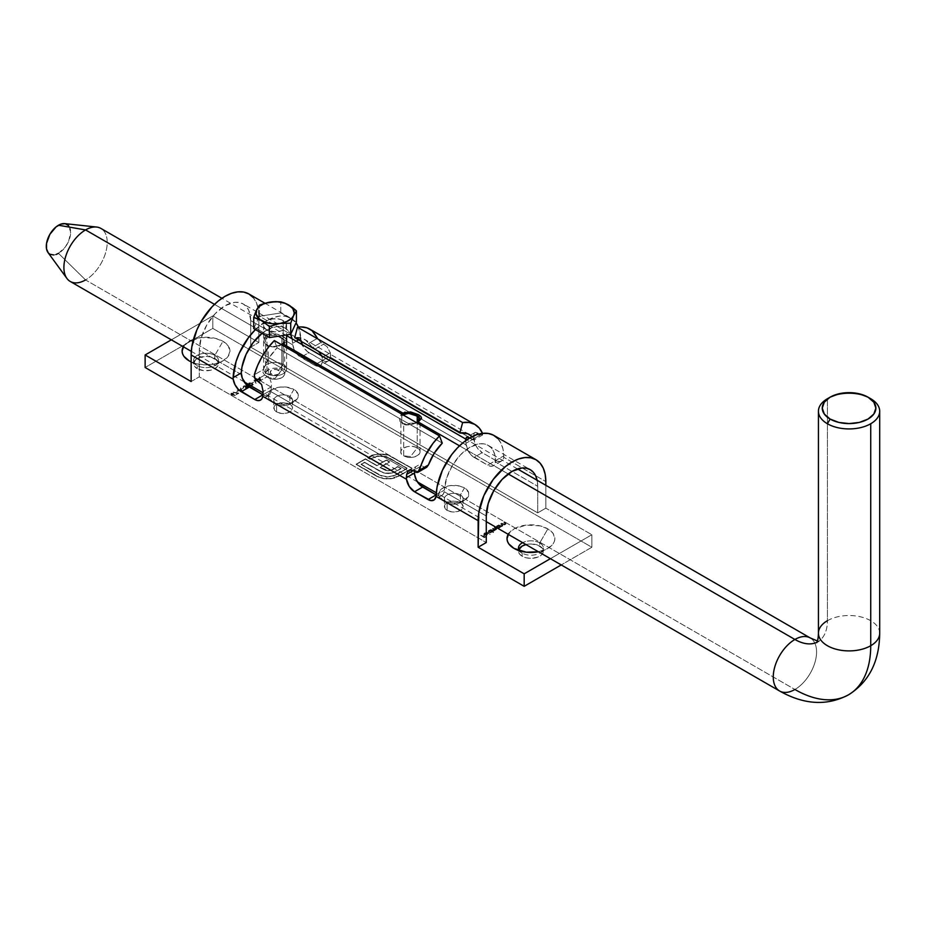 <?xml version="1.0" encoding="UTF-8"?>
<svg xmlns="http://www.w3.org/2000/svg" width="926" height="926" viewBox="0 0 926 926"><rect width="100%" height="100%" fill="white"/><g stroke="black" fill="none" stroke-linecap="round" stroke-linejoin="round"><path stroke-width="0.69" stroke-dasharray="4.63 3.47" d="M460.407 494.959A9.376 5.417 0 0 0 447.142 494.959A9.376 5.417 0 0 0 447.142 502.61L443.079 500.272A15.129 8.728 180 0 1 443.079 487.921A15.129 8.728 180 0 1 464.47 487.921L460.407 494.959L460.407 502.772A9.376 5.417 0 0 0 450.186 501.591A9.376 5.417 0 0 0 444.399 506.603A9.376 5.417 0 0 0 447.142 510.434L447.142 502.61A9.376 5.417 180 0 1 444.399 498.778A9.376 5.417 180 0 1 450.186 493.778A9.376 5.417 180 0 1 460.407 494.959A9.376 5.417 180 0 1 463.162 498.778A9.376 5.417 180 0 1 457.363 503.79A9.376 5.417 180 0 1 447.142 502.61L447.142 510.434L445.105 508.675L444.573 505.538L445.973 503.594L450.186 501.591L455.604 501.29L458.983 502.1L461.576 503.594L463.162 506.603L461.576 509.613L457.363 511.603L451.946 511.916L447.142 510.434A9.376 5.417 0 0 0 457.363 511.603A9.376 5.417 0 0 0 463.162 506.603A9.376 5.417 0 0 0 460.407 502.772L460.407 494.959L464.47 487.921L468.614 492.389L468.614 495.804L464.47 500.272L456.726 502.656L450.823 502.656L443.079 500.272L438.947 495.804L438.947 492.389L443.079 487.921L450.823 485.525L459.562 486.023L464.47 487.921A15.129 8.728 180 0 1 464.47 500.272A15.129 8.728 180 0 1 443.079 500.272L447.142 502.61A9.376 5.417 0 0 0 460.407 502.61A9.376 5.417 0 0 0 460.407 494.959M289.838 396.478A9.376 5.417 0 0 0 276.573 396.478A9.376 5.417 0 0 0 276.573 404.13A9.376 5.417 0 0 0 276.573 404.141L272.51 401.791A15.129 8.728 180 0 1 272.51 389.441A15.129 8.728 180 0 1 293.901 389.441L289.838 396.478L289.838 404.292A9.376 5.417 0 0 0 279.617 403.123A9.376 5.417 0 0 0 273.818 408.123A9.376 5.417 0 0 0 276.573 411.954L276.573 404.141A9.376 5.417 180 0 1 273.818 400.31A9.376 5.417 180 0 1 279.617 395.298A9.376 5.417 180 0 1 289.838 396.478A9.376 5.417 180 0 1 292.581 400.31A9.376 5.417 180 0 1 286.794 405.31A9.376 5.417 180 0 1 276.573 404.141L276.573 411.954L274.536 410.195L274.003 407.07L275.404 405.113L279.617 403.123L283.206 402.706L288.414 403.62L291.875 406.051L292.581 408.123L291.007 411.132L286.794 413.123L281.377 413.436L276.573 411.954A9.376 5.417 0 0 0 286.794 413.123A9.376 5.417 0 0 0 292.581 408.123A9.376 5.417 0 0 0 289.838 404.292L289.838 396.478L293.901 389.441L298.033 393.909L298.334 395.61L297.177 398.956L291.609 402.879L286.157 404.176L280.254 404.176L272.51 401.791L268.366 397.323L268.366 393.909L272.51 389.441L280.254 387.056L286.157 387.056L293.901 389.441A15.129 8.728 180 0 1 293.901 401.791A15.129 8.728 180 0 1 272.51 401.791L276.573 404.141A9.376 5.417 0 0 0 289.838 404.13A9.376 5.417 0 0 0 289.838 396.478M539.742 542.949A12.443 7.188 0 0 0 522.658 542.659A12.443 7.188 180 0 1 539.742 542.949L539.742 546.074A12.443 7.188 0 0 0 525.956 544.569L530.934 543.967L537.856 545.171L542.439 548.4L543.145 552.556L541.282 555.137L537.856 557.128L530.934 558.332L526.176 557.788L522.137 556.225L522.137 553.1L514.023 548.412L522.137 553.1A12.443 7.188 180 0 1 519.428 550.762A12.443 7.188 0 0 0 522.137 553.1L522.137 556.225L519.44 553.898L518.491 551.155A12.443 7.188 0 0 0 522.137 556.225A12.443 7.188 0 0 0 535.703 557.788A12.443 7.188 0 0 0 543.388 551.155A12.443 7.188 0 0 0 539.742 546.074L539.742 542.949A12.443 7.188 180 0 1 543.388 548.018A12.443 7.188 180 0 1 535.703 554.662A12.443 7.188 180 0 1 522.137 553.1A12.443 7.188 0 0 0 539.742 553.1A12.443 7.188 0 0 0 539.742 542.949L547.856 528.873L539.742 542.949M508.212 534.314A23.926 13.821 180 0 1 547.856 528.873L553.053 533.353L554.871 538.643L554.408 541.34L553.053 543.932L547.856 548.412L538.434 551.769A23.926 13.821 180 0 0 547.856 548.412A23.926 13.821 180 0 0 547.856 528.873L540.101 525.875L526.269 525.088L514.023 528.873L508.212 534.314M518.791 549.581A12.443 7.188 0 0 0 518.491 551.155L518.791 549.581M214.844 355.364A12.443 7.188 0 0 0 197.238 355.364A12.443 7.188 0 0 0 197.238 365.527L189.124 360.839L197.238 365.527A12.443 7.188 180 0 1 193.592 360.445A12.443 7.188 180 0 1 201.278 353.813A12.443 7.188 180 0 1 214.844 355.364L214.844 358.489A12.443 7.188 0 0 0 201.278 356.938A12.443 7.188 0 0 0 193.592 363.571A12.443 7.188 0 0 0 197.238 368.652L197.238 365.527L197.238 368.652L194.541 366.326L193.592 363.571L195.699 359.577L199.125 357.598L206.047 356.383L210.804 356.938L214.844 358.489L218.247 362.17L217.541 366.326L214.844 368.652L210.804 370.215L203.616 370.62L197.238 368.652A12.443 7.188 0 0 0 210.804 370.215A12.443 7.188 0 0 0 218.49 363.571A12.443 7.188 0 0 0 214.844 358.489L214.844 355.364A12.443 7.188 180 0 1 218.49 360.445A12.443 7.188 180 0 1 210.804 367.078A12.443 7.188 180 0 1 197.238 365.527A12.443 7.188 0 0 0 214.844 365.527A12.443 7.188 0 0 0 214.844 355.364L222.958 341.3L214.844 355.364M183.313 346.741A23.926 13.821 180 0 1 222.958 341.3L228.155 345.78L229.972 351.07L228.155 356.348L222.958 360.839L215.202 363.825L206.047 364.879L196.879 363.825L191.15 361.881A23.926 13.821 180 0 0 222.958 360.839A23.926 13.821 180 0 0 222.958 341.3L215.202 338.303L201.37 337.515L189.124 341.3L183.313 346.741M292.084 338.8A36.38 20.997 -60 0 1 292.651 343.268L292.79 344.877L250.714 320.581L250.714 347.157L537.705 512.854L537.705 486.277L495.63 461.981L537.705 486.277L537.115 480.258A36.38 20.997 -60 0 1 537.705 486.277L537.705 512.854L545.831 508.166L591.853 534.742L550.391 558.679L591.853 534.742L591.853 547.243L561.225 564.929L591.853 547.243L212.806 328.406L145.127 367.483L212.806 328.406L591.853 547.243L591.853 534.742L545.831 508.166L545.831 485.293L545.831 508.166L537.705 512.854L250.714 347.157L250.714 320.581L292.79 344.877L294.561 350.329L298.01 355.133L314.342 365.133L317.132 366.175L319.586 365.944L321.993 363.328L322.433 360.469A36.38 20.997 120 0 0 322.144 357.505L321.31 355.121L322.144 357.505A36.38 20.997 -60 0 1 322.433 360.469L330.559 355.769A47.863 27.63 120 0 0 330.339 352.771L327.098 346.706L319.979 341.636L317.491 338.303A47.863 27.63 120 0 0 309.84 329.158M253.967 380.447L259.106 381.616L254.754 380.875L256.039 383.399L253.967 380.135L256.039 383.399L253.967 380.447L259.106 381.616L254.754 380.875L256.039 383.399L254.754 380.563L259.106 381.304L253.967 380.447M252.867 385.019L252.219 383.214L253.284 384.568L252.092 385.251L248.666 383.433L251.548 383.19L253.215 384.371L252.705 385.413L248.862 384.232L249.106 382.843L248.666 383.445L249.106 382.843L249.788 384.927L249.106 383.156L252.219 383.526L252.867 385.332L249.788 384.927L252.867 385.332L253.319 384.394L252.867 385.332M247.485 387.369L245.101 385.714L243.596 386.026L243.457 387.323L243.816 386.327L245.24 386.003L245.656 387.739L247.161 387.242L245.378 388.283L247.369 388.191L247.485 387.056L245.98 385.98L243.596 386.026L243.457 387.323L243.966 386.235L245.633 386.142L245.286 387.218L247.161 387.242L246.999 388.295L247.08 387.508L245.286 387.531L245.552 386.408L243.885 386.593L243.457 387.635L243.087 386.871L245.726 386.165L247.763 387.635L247.462 388.445L245.378 388.596L247.161 387.554L245.286 387.531L245.633 386.455L243.966 386.547L243.457 387.635L243.596 386.339L245.98 386.292L247.485 387.369L247.369 388.503L245.378 388.596L247.369 388.503L247.485 387.056L247.369 388.503M242.392 391.27L237.114 390.182L239.163 390.332L240.783 389.395L240.517 388.214L242.438 391.247L237.114 390.182L239.163 390.332L240.783 389.395L240.517 388.214L242.438 391.247L240.517 387.901L240.783 389.395L239.163 390.332L237.114 389.869L242.392 391.27M236.107 394.476L237.762 393.515L233.12 392.381L238.676 393.411L236.477 394.684L236.107 394.163L236.477 394.684L237.762 393.515L233.12 392.381L238.676 393.411L236.477 394.684L238.676 393.099L233.12 392.068L232.993 392.636L237.762 393.203L236.107 394.476M480.768 535.564L482.828 536.385L484.252 535.564L483.198 536.605L484.298 537.242L486.092 536.629L484.344 537.636L480.768 535.251L484.344 537.636L480.768 535.564L482.828 536.385L484.252 535.564L483.198 536.605L484.298 537.242L486.092 536.629L484.344 537.636L486.092 536.316L484.298 537.242L483.198 536.605L484.622 535.784L484.252 535.251L482.828 536.385L480.768 535.564M486.231 532.415L490.224 534.348L486.231 532.415L490.224 534.348L486.544 531.918L486.231 532.415M494.773 529.822L496.359 529.325L494.588 527.276L495.989 529.174L492.794 528.306L494.195 530.204L490.676 529.533L494.079 530.575L494.357 529.95L492.47 528.804L495.121 529.672L496.255 529.116L494.588 527.588L496.73 529.186L493.303 531.35L490.676 529.533L493.303 531.35L490.676 529.846L494.195 530.517L492.794 528.619L495.989 529.487L494.588 527.588L496.359 529.637L494.773 529.822L493.303 531.35L494.773 529.51L494.565 530.679M502.355 524.648L501.012 523.56L502.32 525.517L498.72 525.204L502.32 525.829L501.012 523.873L502.968 525.1L502.702 525.98L501.336 526.709L498.72 525.204L501.336 526.709L498.72 525.204L502.32 525.829L501.012 523.873L502.702 525.98L501.336 526.709L501.186 525.945L502.702 525.98L502.355 524.336L502.702 525.98M394.87 477.966L387.311 479.02L380.03 477.862L356.163 464.482L365.411 459.134L376.836 465.732L386.339 460.245L389.545 462.086L380.03 467.572L387.566 470.732L391.605 470.188L397.775 466.843L401.004 468.706L395.136 471.959L390.471 473.371L385.772 473.383L381.165 472.029L364.485 462.537L361.117 464.482L381.176 475.895L387.022 476.994L393.075 476.242L407.151 468.51L386.084 456.75L377.241 456.263L370.157 459.261L367.68 457.826L372.217 455.43L377.542 454.168L383.156 454.11L388.341 455.175L412.105 468.51L394.87 477.966L398.284 476.172L391.038 478.8L383.619 478.707L376.963 476.485L356.163 464.482L365.411 459.134L376.836 465.732L386.339 460.245L389.545 462.086L380.03 467.572L385.575 470.385L388.26 470.755L390.899 470.408L397.775 466.843L401.004 468.706L392.693 472.873L388.098 473.556L383.584 472.92L364.485 462.537L361.117 464.482L379.44 475.061L387.577 477.006L395.807 475.061L407.151 468.51L388.816 457.93L380.586 455.986L372.449 457.93L370.157 459.261L367.68 457.826L376.627 454.296L387.878 455.025L412.105 468.51L398.284 476.485L412.105 468.197L387.878 454.712L376.627 453.983L369.972 456.194L367.68 457.826L370.157 459.261L372.449 457.618L380.586 455.673L388.816 457.618L407.151 468.197L395.807 475.061L387.577 477.006L379.44 475.061L361.117 464.482L364.485 462.224L383.584 472.92L388.098 473.556L392.693 472.873L401.004 468.394L397.775 466.53L393.457 469.332L388.26 470.755L385.575 470.385L380.03 467.572L389.545 462.086L386.339 459.933L376.836 465.732L365.411 458.821L356.163 464.169L376.963 476.485L383.619 478.707L391.038 478.8L394.87 477.966M505.376 522.901L504.045 521.813L505.353 523.769L501.753 523.456L505.353 524.081L504.045 522.125L506.001 523.352L505.827 524.174L504.369 524.961L501.753 523.456L504.369 524.961L501.753 523.456L505.353 524.081L504.045 522.125L505.723 524.232L504.369 524.961L504.219 524.197L505.723 524.232L505.376 522.588L505.723 524.232M496.544 527.982L496.544 526.095L496.544 527.67L499.264 527.646L499.797 526.732L500.283 527.322L498.651 528.202L496.417 527.901L496.116 526.767L497.98 525.632L500.596 527.137L496.544 527.982L496.544 526.408L497.98 525.632L500.596 527.137L497.98 525.32L498.119 526.072L496.544 526.095L496.544 527.982L496.544 526.408M488.511 532.612L488.511 530.725L488.511 532.3L491.231 532.288L491.741 531.362L493.303 532.577L491.741 531.674L490.606 532.844L488.384 532.531L488.083 531.408L489.947 530.262L493.616 532.392L491.741 531.674L491.231 532.6L488.511 532.612L488.511 531.038L489.947 530.262L493.616 532.392L489.947 529.95L490.074 530.714L488.511 530.725L488.511 532.612L488.511 531.038M484.263 535.043L486.96 535.066L487.493 533.851L486.868 533.168L484.53 534.823L484.518 533.411L486.173 532.913L485.131 532.89L484.24 533.202L484.263 534.73L486.96 534.753L487.493 533.851L486.868 533.168L484.53 534.51L484.518 533.411L484.53 534.823L486.868 533.48L487.516 534.29L486.636 535.228L484.807 535.274L483.685 534.279L484.645 533.318L486.173 533.226L484.518 533.411L486.034 533.168L484.518 533.723L484.53 534.823L486.868 533.48L487.493 534.163L485.444 535.378L484.263 535.043L484.24 533.515L486.173 532.913L484.24 533.202L484.263 535.043L484.24 533.515M233.294 393.55L233.294 394.464L233.294 393.237L231.083 393.249L231.083 394.499L232.53 395.182L230.62 394.187L232.796 393.342L233.746 394.163L232.889 394.962L235.227 395.506L231.083 394.812L231.083 393.562L233.294 393.55L232.889 394.962L235.227 395.506L232.889 394.962L233.294 393.237L233.294 394.777M236.605 391.848L238.352 390.957L236.605 391.848M242.033 388.723L243.769 387.832L242.033 388.723M250.113 386.605L249.464 384.799L250.529 386.154L249.337 386.848L245.911 385.019L248.793 384.776L250.46 385.957L249.951 386.999L246.108 385.829L246.351 384.429L245.911 385.042L246.351 384.429L247.034 386.524L246.351 384.741L249.464 385.112L250.113 386.918L247.034 386.524L250.113 386.918L250.564 385.992L250.113 386.918M251.953 382.994L253.689 382.102L251.953 382.994M261.178 380.424L255.9 379.336L259.569 378.549L259.292 377.38L261.225 380.401L255.9 379.336L259.569 378.549L259.292 377.38L261.225 380.401L259.292 377.067L259.569 378.549L257.937 379.486L255.9 379.023L261.178 380.424M497.679 438.415L500.885 443.045L502.957 448.925L503.837 455.812L495.711 460.511A36.38 20.997 120 0 0 488.21 445.394A36.38 20.997 120 0 0 460.812 454.492A36.38 20.997 120 0 0 444.341 490.167L446.668 477.943L452.316 465.57L460.488 454.816L470.026 447.2L479.552 443.809L483.881 443.878L487.724 445.128L490.93 447.524L493.373 450.974L494.993 455.349L495.63 461.981A11.482 6.632 60 0 1 493.361 465.743A11.482 6.632 60 0 1 487.62 465.176L495.746 460.488L482.203 452.675L474.077 457.363L487.62 465.176L495.746 460.488L482.203 452.675L474.077 457.363A11.482 6.632 60 0 1 466.079 444.92L322.352 361.939L466.079 444.92L465.928 443.311A36.38 20.997 -60 0 0 465.639 440.348L466.808 439.676L465.639 440.348L465.628 438.438L465.639 440.348A36.38 20.997 -60 0 1 465.928 443.311L467.838 450.372L471.288 455.175L487.62 465.176L490.41 466.218L492.863 465.986L494.681 464.516L495.711 460.511L503.837 455.812L503.397 458.683L501.985 460.708L499.82 461.576L495.746 460.488A11.482 6.632 -120 0 0 501.487 461.055A11.482 6.632 -120 0 0 503.756 457.294L545.831 481.589L503.756 457.294L503.837 455.812A47.863 27.63 120 0 0 493.952 435.451M328.209 361.013L320.083 365.701A11.482 6.632 60 0 0 322.352 361.939L322.433 360.469L330.559 355.769L330.466 357.251L329.517 359.786L327.711 361.256L325.257 361.487L322.468 360.445A11.482 6.632 -120 0 0 328.209 361.013A11.482 6.632 -120 0 0 330.466 357.251L474.193 440.232A11.482 6.632 -120 0 0 482.203 452.675L476.959 447.432L475.154 443.867L474.054 438.623L465.928 443.311L474.054 438.623A47.863 27.63 120 0 0 473.834 435.614L478.14 433.136L482.55 435.012L482.643 433.657L473.718 438.808L472.086 436.702A36.38 20.997 -60 0 1 473.718 438.808L482.515 433.368A47.863 27.63 -60 0 1 482.643 433.657L482.735 434.803L481.856 435.093L475.374 432.303L474.251 432.963L473.834 435.614A47.863 27.63 -60 0 1 474.054 438.623L474.193 440.232L330.466 357.251L330.559 355.769A47.863 27.63 120 0 0 330.339 352.771L322.144 357.505L330.339 352.771L327.098 346.706L321.114 342.47L312.537 347.424L308.566 343.453A36.38 20.997 120 0 0 304.098 339.101A36.38 20.997 120 0 0 294.711 337.62L302.744 338.43L305.985 340.444L308.566 343.453L317.491 338.303L321.114 342.47L312.537 347.424L315.234 348.986L308.566 343.453L317.491 338.303M444.191 491.683L486.266 515.979L444.191 491.683L443.23 494.218L441.424 495.688L438.97 495.919L436.181 494.878A11.482 6.632 -120 0 0 441.922 495.445A11.482 6.632 -120 0 0 444.191 491.683L444.341 490.167L444.191 491.683M472.272 439.642L469.563 438.091L472.272 439.642L480.849 434.699L472.272 439.642L473.892 440.012L472.272 439.642M473.892 440.012L473.718 438.808L473.892 440.012L482.55 435.012M316.356 349.704L315.234 348.986L323.822 344.032L315.234 348.986L317.502 350.595L316.356 349.704M318.613 351.602L317.502 350.595L318.613 351.602M425.034 467.503L415.867 472.214L424.444 467.26L421.747 465.697L424.444 467.26M420.624 465.222L421.747 465.697L420.624 465.222M418.367 465.211L408.91 470.512M415.67 467.283L415.137 468.406L415.67 467.283M414.836 469.679L415.137 468.406L414.836 469.679L413.17 470.651L421.747 465.697L414.836 469.679A36.38 20.997 -60 0 0 414.651 471.508A36.38 20.997 -60 0 1 414.836 469.679M270.913 391.64L414.628 474.621L270.913 391.64L269.952 394.175L268.146 395.645L265.693 395.877L262.903 394.835L271.052 390.124L270.913 391.64L271.052 390.124A36.38 20.997 -60 0 1 271.341 386.837A36.38 20.997 120 0 0 271.052 390.124L262.926 394.823A11.482 6.632 -120 0 0 268.644 395.402A11.482 6.632 -120 0 0 270.913 391.64M271.434 385.447L271.341 386.837L263.146 391.571L271.341 386.837L271.353 383.966L271.434 385.447M271.11 382.473L270.693 381.003L271.11 382.473M270.103 379.625L270.693 381.003L270.103 379.625M268.447 377.368L269.35 378.398L268.447 377.368M264.709 375.03L267.417 376.593L264.709 375.03L256.132 379.984L264.709 375.03L263.088 372.715L264.709 375.03M262.961 371.928L263.088 372.715L262.961 371.928M263.262 369.613L269.084 357.864L277.117 347.782A36.38 20.997 120 0 0 263.262 369.613L254.337 374.764L263.262 369.613M442.269 443.126L277.117 347.782L442.269 443.126M320.083 365.701A11.482 6.632 60 0 1 314.342 365.133L322.468 360.445L314.342 365.133L300.8 357.32L308.925 352.632L322.468 360.445L307.513 351.672L303.682 347.389L301.864 343.824M301.274 341.983L300.915 340.189L258.84 315.893L258.84 342.47L212.806 315.893L212.806 328.406L212.806 315.893L171.345 339.83L212.806 315.893L258.84 342.47L258.84 315.893A47.863 27.63 120 0 0 248.92 293.982M241.35 374.579L199.275 350.283L199.275 376.859L486.266 542.555L199.275 376.859L199.275 350.283L241.35 374.579M274.339 340.571L277.117 347.782L274.339 340.571M301.112 341.312A11.482 6.632 -120 0 1 300.915 340.189L300.776 338.58L298.577 339.842L300.776 338.58L298.415 327.075A47.863 27.63 -60 0 1 300.776 338.58L300.915 340.189L258.84 315.893L258.192 308.647L256.259 302.432L253.134 297.478M255.437 329.563A47.863 27.63 -60 0 1 290.891 318.208A47.863 27.63 -60 0 1 296.019 322.861L290.405 317.942L285.335 316.241L279.594 316.113L273.401 317.583L266.954 320.581L255.437 329.563M262.023 333.36A36.38 20.997 -60 0 1 285.15 328.163A36.38 20.997 -60 0 1 290.602 334.321L287.859 330.293L284.664 327.897L280.821 326.647L276.492 326.577L266.954 329.969L266.954 373.734L271.654 374.15A4.85 2.801 0 0 0 278.518 374.15A4.85 2.801 0 0 0 278.518 370.192L283.206 364.358A11.482 6.632 180 0 1 283.206 373.734A11.482 6.632 180 0 1 266.954 373.734A11.482 6.632 0 0 0 279.478 375.169A11.482 6.632 0 0 0 286.574 369.046A11.482 6.632 0 0 0 283.206 364.358L283.206 320.581A11.482 6.632 180 0 1 285.856 322.977A11.482 6.632 180 0 1 286.574 325.269A11.482 6.632 180 0 1 279.478 331.404A11.482 6.632 180 0 1 266.954 329.969L264.466 327.816L263.817 323.984L266.954 320.581L270.681 319.146L277.325 318.764L281.469 319.759L284.629 321.588L286.354 323.984L285.694 327.816L281.469 330.79L275.08 331.902L266.954 329.969A11.482 6.632 180 0 1 263.597 325.269A11.482 6.632 180 0 1 264.593 322.572A11.482 6.632 180 0 1 283.206 320.581L283.206 364.358A11.482 6.632 0 0 0 270.681 362.911A11.482 6.632 0 0 0 263.597 369.046A11.482 6.632 0 0 0 266.954 373.734L266.954 329.969L262.023 333.36M250.714 320.581A36.38 20.997 120 0 0 243.179 303.936A36.38 20.997 120 0 0 215.156 313.683A36.38 20.997 120 0 0 199.275 350.283L201.231 337.793L206.811 324.933L215.156 313.683L224.995 305.73L234.834 302.316L239.278 302.489L243.179 303.936L246.385 306.587L248.758 310.349L250.714 320.581M250.714 347.157L258.84 342.47L250.714 347.157M191.15 381.547L199.275 376.859L191.15 381.547M291.933 338.117L292.651 343.268L296.239 341.196L292.651 343.268L292.79 344.877A11.482 6.632 60 0 0 300.8 357.32L308.925 352.632A11.482 6.632 -120 0 1 302.212 344.646M436.204 494.854L444.341 490.167L436.204 494.854M258.84 381.547L267.417 376.593L258.84 381.547M473.938 433.646L473.834 435.614L469.563 438.079L478.14 433.136L475.374 432.303L473.938 433.646M475.374 432.303L466.31 437.373M398.284 476.172L389.186 478.673L380.03 477.55L356.163 464.169L365.411 458.821L376.836 465.419L386.339 459.933L389.545 461.773L380.03 467.26L387.566 470.42L391.605 469.876L397.775 466.53L401.004 468.394L395.136 471.647L390.471 473.059L385.772 473.07L381.165 471.716L364.485 462.224L361.117 464.169L381.176 475.582L387.022 476.682L393.075 475.929L407.151 468.197L386.084 456.437L377.241 455.951L370.157 458.949L367.68 457.513L372.217 455.117L377.542 453.856L387.878 454.712L412.105 468.197L398.284 476.172M505.515 523.074L505.353 523.769L505.515 523.074L503.721 522.31L505.376 522.588M505.353 524.081L505.515 523.387M505.723 523.919L504.369 524.648L501.753 523.144L503.767 524.185L505.353 523.769M502.482 524.822L502.32 525.517L502.482 524.822L500.688 524.058L502.355 524.336M502.32 525.829L502.482 525.135M502.702 525.667L501.336 526.396L498.72 524.892L500.735 525.945L502.32 525.517M499.797 527.044L499.264 527.959M496.544 526.095L497.98 525.32L499.797 526.732M499.264 527.646L496.544 527.67M498.964 526.257L496.44 526.871L498.477 527.646L499.369 527.021L498.964 526.257L498.952 527.774L498.964 526.257L498.952 527.461L496.857 527.473L496.88 526.269L498.964 526.57L496.88 526.269L496.857 527.785L496.88 526.269M496.857 527.473L498.952 527.774L498.964 526.57L497.922 526.315L496.88 526.581L496.857 527.785L498.952 527.461M496 528.41L496.695 528.677L496.359 529.637L496 528.098L496.359 529.637M495.688 528.283L495.989 529.174L494.264 527.461L496 528.098M495.989 529.487L495.688 528.596M493.801 529.267L494.195 530.204L492.47 528.804L492.794 528.306L493.813 529.209L495.989 529.174M494.195 530.517L493.801 529.579M494.565 530.366L493.303 531.038L490.676 529.533L494.195 530.204M496.359 529.325L494.773 529.51M491.741 531.674L491.231 532.6M488.511 530.725L489.947 529.95L493.616 532.08L491.741 531.362M491.231 532.288L488.511 532.3M490.93 530.887L488.407 531.512L490.433 532.288L491.336 531.663L490.93 530.887L490.907 532.415L490.93 530.887L490.907 532.103L488.824 532.114L488.847 530.911L490.93 531.2L488.847 530.911L488.824 532.427L488.847 530.911M488.824 532.114L490.907 532.415L490.93 531.2L489.889 530.957L488.847 531.223L488.824 532.427L490.907 532.103M489.9 534.221L486.231 532.103L489.9 534.221M487.493 534.163L486.96 535.066M484.518 533.723L484.53 534.823M484.24 533.202L484.263 534.73M486.96 534.753L487.493 533.851M484.53 534.51L484.518 533.411M486.868 533.538L486.555 534.615L484.888 534.684L486.868 533.538L484.888 534.684L486.868 533.538L486.648 534.557L484.888 534.684L486.648 534.869L486.868 533.538L486.648 534.557M486.648 534.869L486.868 533.851L484.888 534.996L486.555 534.927L486.868 533.851M484.344 537.323L486.092 536.316L484.298 536.93L483.198 536.293L484.252 535.251L482.828 536.073L480.768 535.251L484.344 537.323M496.88 526.581L496.857 527.785M498.952 527.774L498.964 526.57M488.847 531.223L488.824 532.427M490.907 532.415L490.93 531.2M231.083 394.812L231.083 393.562M233.294 394.464L235.227 395.194L231.083 394.499M231.083 393.249L233.294 393.237M232.958 393.411L231.13 393.874L232.53 394.43L232.958 393.411L232.866 394.603L232.958 393.411L232.866 394.291L231.396 394.314L231.465 393.446L232.958 393.724L231.465 393.446L231.396 394.626L231.465 393.446M231.396 394.314L232.866 394.603L232.206 393.562L231.396 394.626L232.866 394.291M236.477 394.372L238.676 393.099L233.12 392.068L237.762 393.203L236.477 394.372M236.975 391.756L238.352 390.957L236.975 391.756M242.438 390.934L237.114 389.869L239.163 390.02L240.783 389.082L240.517 387.901L242.438 390.934M240.98 389.383L239.695 390.124L241.721 390.54L240.98 389.383L241.721 390.853L240.98 389.383L239.695 390.436L240.98 389.383M239.695 390.436L241.721 390.853L239.695 390.436L241.721 390.853L240.98 389.696L239.695 390.436M242.392 388.619L243.769 387.832L242.392 388.619M243.457 387.635L243.596 386.339M245.286 387.531L245.633 386.455M246.999 388.295L247.161 387.554M247.369 388.191L247.485 387.056M243.596 386.026L243.457 387.323M245.633 386.142L245.286 387.218M247.161 387.242L246.999 387.982M246.351 384.429L249.464 384.799L246.351 384.741M249.754 386.385L249.707 385.378L247.497 384.464L246.524 384.799L246.71 385.586L249.754 386.385L247.358 386.339L250.066 386.258L248.11 384.545L246.721 384.637L247.497 386.42L249.754 386.698L249.152 385.309L246.721 384.95L247.358 386.339L246.721 384.637M249.106 382.843L252.219 383.214L249.106 383.156M252.509 384.799L252.462 383.781L250.251 382.866L249.279 383.214L249.464 384.001L252.509 384.799L250.113 384.741L252.821 384.672L250.865 382.959L249.488 383.051L250.113 384.741L252.509 385.112L250.865 383.271L249.175 383.815L249.962 384.66L249.488 383.051M252.312 382.901L253.689 382.102L252.312 382.901M256.039 383.086L254.754 380.563L259.106 381.304L253.967 380.135L256.039 383.086M261.225 380.088L255.9 379.023L259.569 378.236L259.292 377.067L261.225 380.088M259.766 378.549L258.481 379.278L260.495 379.695L259.766 378.549L260.495 380.007L259.766 378.549L258.481 379.591L259.766 378.549M258.481 379.591L260.495 380.007L258.481 379.591L260.495 380.007L259.766 378.861L258.481 379.591M231.465 393.758L231.396 394.626M232.866 394.603L232.958 393.724M249.754 386.698L249.152 385.309L246.721 384.95M252.509 385.112L251.907 383.711L249.488 383.364M404.812 412.163L402.706 413.019M281.851 337.921C285.567 339.946 285.567 341.983 281.851 344.021L282.847 343.824C293.611 340.039 277.187 330.536 267.325 334.865L268.308 336.207C272.834 334.622 277.349 335.2 281.851 337.921L281.851 369.821A9.573 5.521 0 0 0 271.422 368.629A9.573 5.521 0 0 0 265.507 373.734A9.573 5.521 0 0 0 268.308 377.634L268.308 345.745L266.225 343.673L265.507 340.965L266.225 338.268L268.308 336.207L271.445 335.247L275.091 335.432L281.851 337.921L284.652 340.965L283.055 343.245L276.932 346.058L271.434 346.683L268.308 345.745L268.308 377.634C259.164 372.842 273.54 364.543 281.851 369.821L275.08 378.433L268.308 377.634L275.08 378.433L281.851 369.821C291.007 374.625 276.631 382.924 268.308 377.634A9.573 5.521 0 0 0 278.749 378.838A9.573 5.521 0 0 0 284.652 373.734A9.573 5.521 0 0 0 281.851 369.821L281.851 337.921M779.727 691.074A30.627 17.687 120 0 0 794.913 689.488A107.208 61.903 -120 0 0 848.529 694.801M879.7 633.21A30.627 17.687 0 0 0 860.786 616.878A30.627 17.687 0 0 0 827.404 620.709L827.404 398.736L827.404 620.709A45.953 26.53 60 0 1 817.889 641.741A45.953 26.53 -120 0 0 827.404 620.709A30.627 17.687 0 0 0 818.434 633.21M417.221 447.976A9.573 5.521 0 0 0 406.792 446.783A9.573 5.521 0 0 0 400.889 451.888A9.573 5.521 0 0 0 403.69 455.8L403.69 423.9L401.606 421.828L400.889 419.119L401.606 416.422L403.69 414.362C399.974 417.522 399.974 420.693 403.69 423.9L403.69 455.8C394.534 450.997 408.91 442.697 417.221 447.976L410.461 456.587L403.69 455.8L410.461 456.587L417.221 447.976C426.377 452.779 412.001 461.079 403.69 455.8A9.573 5.521 0 0 0 414.119 456.993A9.573 5.521 0 0 0 420.034 451.888A9.573 5.521 0 0 0 417.221 447.976L417.221 422.187L417.221 447.976M48.002 252.532A17.235 9.943 120 0 0 58.488 253.365L85.562 279.941L794.913 689.488L85.562 279.941A30.627 17.687 120 0 0 105.564 252.948A30.627 17.687 120 0 0 100.876 228.409M267.325 334.865L214.485 304.353L267.325 334.865L275.172 333.765L279.432 334.83L285.474 338.326L286.227 340.143L282.847 343.824L274.987 346.637L270.739 346.833L267.082 345.734L264.686 343.349L263.945 340.247L267.325 334.865C256.525 342.458 272.985 351.961 282.835 343.824L281.851 344.021C277.337 346.718 272.823 347.285 268.308 345.745C264.593 342.539 264.593 339.356 268.308 336.207L267.325 334.865M401.433 413.945L402.463 423.9L416.7 422.765L410.368 424.791L406.109 424.999L402.451 423.888L400.067 421.504L399.314 418.413L401.444 413.957M508.2 473.938L459.516 445.823L508.2 473.938M70.237 281.458A30.627 17.687 120 0 0 85.562 279.941L58.488 253.365A17.235 9.943 120 0 0 70.237 236.234A17.235 9.943 120 0 0 64.704 223.617M810.238 637.945A30.627 17.687 -60 0 1 814.926 662.495A30.627 17.687 -60 0 1 794.913 689.488A30.627 17.687 120 0 0 814.961 662.379A30.627 17.687 120 0 0 810.111 637.875M827.404 620.709A30.627 17.687 180 0 1 860.902 616.901A30.627 17.687 180 0 1 879.7 633.361M827.404 398.736A30.627 17.687 180 0 1 870.729 398.736A30.627 17.687 0 0 0 827.404 398.736M96.605 227.044A30.627 17.687 -60 0 1 106.444 249.488A30.627 17.687 -60 0 1 85.562 279.941M53.824 254.986L56.104 254.476M58.488 253.365L65.248 247.092L68.617 241.269L70.665 232.264L68.617 225.631M405.16 424.525L403.69 423.9C408.204 425.451 412.707 424.872 417.232 422.187L410.461 424.64L405.16 424.525M284.606 340.594L284.652 373.734M259.454 316.252L259.454 305.14L259.454 316.252L280.81 312.942L296.436 321.97L280.81 312.942L280.81 301.841L280.81 312.942L259.454 316.252L258.204 318.926L259.454 316.252M258.041 307.166L255.148 313.393M253.724 328.58L258.204 318.926L253.724 328.58M271.654 374.15L270.323 372.715L271.04 370.608L276.029 369.416L279.571 371.095L279.849 372.715L278.518 374.15L275.08 374.972L266.954 373.734A11.482 6.632 180 0 1 266.954 364.358A11.482 6.632 180 0 1 283.206 364.358L278.518 370.192A4.85 2.801 0 0 0 271.654 370.192A4.85 2.801 0 0 0 271.654 374.15M447.142 502.61L443.079 500.272M276.573 404.13L272.51 401.791M522.137 553.1L514.023 548.412M518.491 551.155L518.491 548.018M197.238 365.527L189.124 360.839M193.592 363.571L193.592 360.445M444.399 498.778L444.399 506.603M273.818 400.31L273.818 408.123M488.21 445.394L530.17 469.621M469.25 434.456L304.098 339.101M264.952 303.242L290.891 318.208M285.15 328.163L243.179 303.936M268.644 395.402L260.519 400.09M501.487 461.055L493.361 465.743M441.922 495.445L433.796 500.133M292.581 400.31L292.581 408.123M463.162 498.778L463.162 506.603M218.49 363.571L218.49 360.445M214.844 365.527L222.958 360.839M543.388 551.155L543.388 548.018M539.742 553.1L547.856 548.412M289.838 404.13L293.901 401.791M460.407 502.61L464.47 500.272M816.755 642.679L819.267 641.22L817.461 641M265.507 373.734L265.507 340.965M400.889 451.888L400.889 419.119M486.266 521.651L436.32 492.806M417.476 481.925L263.042 392.774M244.186 381.882L191.288 351.348M517.495 468.938L466.947 439.757M286.574 335.617L221.916 298.288M420.034 451.888L420.034 419.119M286.574 325.269L286.574 334.934M286.574 345.977L286.574 369.046M263.597 325.269L263.597 369.046"/><path stroke-width="1.39" d="M522.658 542.659A12.443 7.188 0 0 0 519.428 550.762A12.443 7.188 180 0 1 518.491 548.018A12.443 7.188 180 0 1 522.658 542.659M508.825 533.353L507.008 538.643L507.471 541.34L508.825 543.932L514.023 548.412A23.926 13.821 180 0 0 538.434 551.769L526.269 552.197L514.023 548.412A23.926 13.821 180 0 1 508.212 534.314M525.956 544.569A12.443 7.188 0 0 0 518.791 549.581M183.927 345.78L182.109 351.07L182.572 353.767L183.927 356.348L189.124 360.839A23.926 13.821 180 0 0 191.15 361.881L189.124 360.839A23.926 13.821 180 0 1 183.313 346.741M253.134 297.478L248.92 293.982A47.863 27.63 120 0 0 212.042 306.807A47.863 27.63 120 0 0 191.15 354.971L191.15 381.547L145.127 354.971L171.345 339.83L145.127 354.971L145.127 367.483L524.174 586.32L561.225 564.929L524.174 586.32L145.127 367.483L145.127 354.971L191.15 381.547L191.15 354.971L233.225 379.266L234.996 384.718L238.445 389.522L254.777 399.523L257.567 400.564L260.021 400.333L261.826 398.863L262.787 396.328L406.514 479.309L406.421 477.666A47.863 27.63 -60 0 1 406.641 474.413L408.042 471.184L409.882 470.119L412.058 470.165L417.001 472.538L418.529 471.866L419.49 470.119A47.863 27.63 -60 0 1 439.491 435.926L274.339 340.571A47.863 27.63 120 0 0 254.337 374.764L255.125 379.081L261.607 384.498L263.146 391.571A47.863 27.63 120 0 0 262.926 394.823L262.787 396.328L406.514 479.309L409.269 486.509L414.512 491.752L430.845 500.607L434.306 499.785L436.065 496.371L478.14 520.667A47.863 27.63 -60 0 1 499.033 472.503A47.863 27.63 -60 0 1 535.923 459.678A47.863 27.63 -60 0 1 545.831 481.589L545.183 474.344L543.249 468.116L540.124 463.174L535.923 459.678L530.795 457.78L524.938 457.548L518.595 458.983L511.985 462.051L505.388 466.611L493.188 479.494L483.847 495.665L478.788 512.668L478.14 547.243L524.174 573.819L524.174 586.32L524.174 573.819L550.391 558.679L524.174 573.819L478.14 547.243L486.266 542.555L486.266 515.979A36.38 20.997 -60 0 1 502.147 479.367A36.38 20.997 -60 0 1 530.17 469.621A36.38 20.997 -60 0 1 537.115 480.258M518.734 549.743L522.137 546.074L526.176 544.511M535.923 459.678L493.952 435.451A47.863 27.63 120 0 0 457.699 447.617A47.863 27.63 120 0 0 436.204 494.854L436.065 496.371L478.14 520.667L478.14 547.243L486.266 542.555L486.266 515.979L488.222 503.478L493.801 490.63L502.147 479.367L511.985 471.427L521.824 468L526.281 468.186L530.17 469.621L533.376 472.283L535.749 476.045L537.219 480.768M475.003 424.513L309.84 329.158A47.863 27.63 120 0 0 297.489 327.202L462.641 422.557A47.863 27.63 -60 0 1 475.003 424.513A47.863 27.63 -60 0 1 482.515 433.368M469.563 438.091L466.878 437.199L465.546 439.306L466.878 437.199L469.563 438.079L466.808 439.676L469.563 438.091M459.863 432.974A36.38 20.997 -60 0 1 469.25 434.456A36.38 20.997 -60 0 1 472.086 436.702L467.896 433.785L459.863 432.974L294.711 337.62L459.863 432.974L462.641 422.557L459.863 432.974M318.613 351.602L319.655 352.725L318.613 351.602M320.57 353.906L319.655 352.725L320.57 353.906M321.843 356.336L321.31 355.121L321.843 356.336M426.77 467.202L428.414 464.968L419.49 470.119L428.414 464.968L434.236 453.208L442.269 443.126L439.491 435.926L433.021 443.322L424.93 456.229L418.031 472.26L426.689 467.26L428.414 464.968A36.38 20.997 -60 0 1 442.269 443.126L439.491 435.926L274.339 340.571L267.869 347.968L262.208 356.394L257.636 365.457L254.337 374.764L254.442 377.762L261.607 384.498L263.146 391.571A47.863 27.63 120 0 0 262.926 394.823L246.571 384.834L242.311 378.213L241.269 372.935A36.38 20.997 -60 0 1 262.023 333.36M424.444 467.26L425.034 467.503M414.559 472.966A36.38 20.997 -60 0 1 414.651 471.508A36.38 20.997 -60 0 0 414.559 472.966L414.628 474.621L414.559 472.966L406.421 477.666L414.559 472.966M302.686 345.641L300.915 340.189M545.831 485.293L545.831 481.589L545.831 485.293M497.679 438.415L493.465 435.185L488.396 433.472L482.654 433.356L476.462 434.815L470.026 437.824L463.579 442.246L457.386 447.941L451.645 454.689L442.362 470.35L437.084 486.96L436.065 496.371A11.482 6.632 60 0 1 433.796 500.133A11.482 6.632 60 0 1 428.055 499.565L436.181 494.878A11.482 6.632 -120 0 0 436.204 494.889L419.848 484.877L416.399 480.073L414.628 474.621A11.482 6.632 -120 0 0 422.638 487.064L414.512 491.752L428.055 499.565L436.181 494.878L422.638 487.064L414.512 491.752A11.482 6.632 60 0 1 406.514 479.309L406.421 477.666A47.863 27.63 120 0 1 406.641 474.413L408.042 471.184L409.882 470.119L413.158 470.651L406.641 474.413L413.17 470.651L415.867 472.214L418.066 472.237M317.491 338.303L312.05 330.686L306.911 327.839L300.811 326.913L297.489 327.202L294.711 337.62L297.489 327.202L462.641 422.557L469.112 422.476L474.772 424.374L479.344 428.159L482.643 433.657M264.952 303.242L248.92 293.982L243.793 292.084L237.947 291.852L231.593 293.299L224.995 296.355L218.386 300.915L212.042 306.807L201.058 321.623L196.856 329.969L191.798 346.972L191.15 354.971L233.225 379.266L233.144 377.623A47.863 27.63 -60 0 1 255.437 329.563L248.585 337.458L239.302 353.119L236.095 361.453L233.144 377.623L241.269 372.935L241.987 366.951L246.05 354.426L253.099 342.655L262.104 333.302M296.019 322.861A47.863 27.63 -60 0 1 298.415 327.075L296.019 322.861M290.602 334.321A36.38 20.997 -60 0 1 292.084 338.8L290.313 333.742M296.239 341.196L298.577 339.842L296.239 341.196M241.235 391.71L249.36 387.022L262.903 394.835L254.777 399.523L241.235 391.71A11.482 6.632 60 0 1 233.225 379.266L233.144 377.623L241.269 372.935L241.35 374.579A11.482 6.632 -120 0 0 249.36 387.022L241.235 391.71M262.903 394.835A11.482 6.632 -120 0 0 262.926 394.846L262.787 396.328A11.482 6.632 60 0 1 260.519 400.09A11.482 6.632 60 0 1 254.777 399.523L262.903 394.835M301.112 341.312A11.482 6.632 -120 0 0 302.212 344.646M466.299 437.385L466.878 437.199M408.898 470.524L409.882 470.119M401.444 413.957L402.706 413.019L403.69 414.362C408.204 412.788 412.718 413.355 417.221 416.087C420.948 418.101 420.948 420.138 417.232 422.187L418.216 421.978L419.316 415.184L404.812 412.163M816.998 642.216A45.953 26.53 60 0 1 794.913 639.472A30.627 17.687 120 0 0 774.877 666.57A30.627 17.687 120 0 0 779.727 691.074M879.7 633.361A30.627 17.687 180 0 1 870.729 645.723L870.729 423.749A30.627 17.687 180 0 1 827.404 423.749A30.627 17.687 0 0 0 870.729 423.749A30.627 17.687 0 0 0 870.729 398.736L868.021 397.173A26.808 15.476 180 0 1 868.021 419.061A26.808 15.476 180 0 1 830.113 419.061L827.404 423.749A30.627 17.687 180 0 1 818.434 411.248L818.434 633.21A30.627 17.687 0 0 0 837.347 649.554A30.627 17.687 0 0 0 870.729 645.723A107.208 61.903 60 0 1 848.529 694.801A107.208 61.903 -120 0 0 870.729 645.723A30.627 17.687 180 0 1 837.231 649.52A30.627 17.687 180 0 1 818.434 633.071A30.627 17.687 180 0 1 827.404 620.709M417.232 422.187L416.688 422.754L418.216 421.978L459.516 445.823L418.216 421.978L421.596 418.297L420.855 416.48L418.459 414.651L410.542 411.92L402.706 413.019L282.835 343.824L402.706 413.019L403.69 414.362L402.984 414.836L408.609 413.366L417.221 416.087L417.221 422.187L417.221 416.087L420.034 419.119L419.304 420.624L415.762 422.939M221.916 298.288L100.876 228.409A30.627 17.687 120 0 0 85.562 229.926L214.485 304.353L85.562 229.926L58.488 225.238A17.235 9.943 120 0 0 47.897 238.445A17.235 9.943 120 0 0 48.002 252.532L66.927 278.448A30.627 17.687 -60 0 1 66.741 253.423A30.627 17.687 -60 0 1 85.562 229.926A30.627 17.687 120 0 0 65.549 256.919A30.627 17.687 120 0 0 70.237 281.458L191.288 351.348M85.562 279.941A30.627 17.687 -60 0 1 66.927 278.448M818.434 411.248A30.627 17.687 180 0 1 827.404 398.736A30.627 17.687 0 0 0 827.404 423.749L830.113 419.061A26.808 15.476 180 0 1 830.113 397.173A26.808 15.476 180 0 1 868.021 397.173L859.328 393.816L849.073 392.647L838.817 393.816L830.113 397.173L824.302 402.197L822.265 408.111L824.302 414.038L830.113 419.061L838.817 422.418L849.073 423.587L859.328 422.418L868.021 419.061L873.831 414.038L875.869 408.111L873.831 402.197L868.021 397.173L870.729 398.736A30.627 17.687 180 0 1 879.7 411.248A30.627 17.687 180 0 1 870.729 423.749L870.729 645.723A30.627 17.687 0 0 0 879.7 633.21C879.399 661.419 869.005 681.953 848.529 694.801A107.208 61.903 60 0 1 794.913 689.488A30.627 17.687 -60 0 1 779.599 691.004A30.627 17.687 -60 0 1 774.912 666.465A30.627 17.687 -60 0 1 794.913 639.472L508.2 473.938L794.913 639.472A30.627 17.687 -60 0 1 810.238 637.945L517.495 468.938M810.111 637.875A30.627 17.687 120 0 0 794.913 639.472A45.953 26.53 -120 0 0 815.1 643.003M827.404 398.736L830.113 397.173M85.562 229.926A30.627 17.687 -60 0 1 96.605 227.044L64.704 223.617A17.235 9.943 120 0 0 58.488 225.238L85.562 229.926M68.617 225.631L65.248 223.698L60.861 224.127L56.104 226.87L49.865 234.324L46.532 243.457L46.532 248.944L48.349 252.96L49.865 254.222L53.824 254.986M56.104 254.476L58.488 253.365M402.706 413.019L401.433 413.945M255.379 312.78L253.724 317.468L261.549 320.581L269.362 326.496L280.034 323.44L290.718 323.186L293.577 315.627L296.436 310.858L288.623 304.955L284.687 303.057L280.81 301.841L275.531 301.633L270.126 302.096L259.454 305.14L256.328 310.488M256.815 309.434L256.595 309.909A19.145 11.054 180 0 1 270.126 302.096A19.145 11.054 180 0 1 288.623 304.955A19.145 11.054 180 0 1 293.577 315.627A19.145 11.054 180 0 1 280.034 323.44A19.145 11.054 180 0 1 261.549 320.581L269.362 326.496L269.362 337.596L253.724 328.58L253.724 317.468L253.724 328.58L269.362 337.596L269.362 326.496L280.034 323.44L290.718 323.186L290.718 334.298L269.362 337.596L290.718 334.298L290.718 323.186L293.577 315.627L296.436 310.858L296.436 321.97L290.718 334.298L296.436 321.97L296.436 310.858L292.581 307.617L284.687 303.057L280.81 301.841L275.531 301.633L264.732 303.3L259.454 305.14L258.041 307.166M259.569 319.539L261.549 320.581A19.145 11.054 180 0 1 256.595 309.909L253.724 317.468L259.569 319.539M256.595 309.909L256.097 314.215L259.893 319.493L265.507 322.341L272.58 323.73L280.034 323.44L286.736 321.542L291.667 318.289L293.577 315.627L294.225 312.768L292.766 308.543L288.623 304.955L284.652 303.196L277.58 301.807L270.126 302.096L263.424 303.994L259.893 306.043L256.595 309.909M486.266 521.651L779.599 691.004C804.196 704.848 827.173 706.121 848.529 694.801M818.434 633.21C818.306 637.655 817.751 640.804 816.755 642.679M870.729 398.736L868.021 397.173M436.32 492.806L417.476 481.925M263.042 392.774L244.186 381.882M466.947 439.757L286.574 335.617M810.238 637.945L817.461 641M879.7 411.248L879.7 633.21M286.574 334.934L286.574 345.977"/></g></svg>
